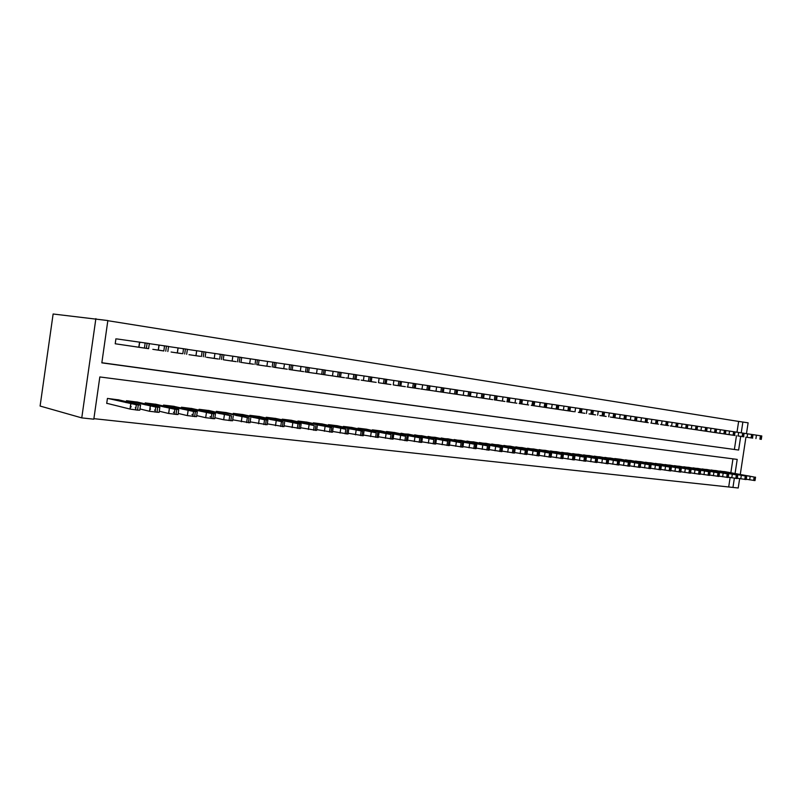 <?xml version="1.0" encoding="UTF-8"?>
<svg xmlns="http://www.w3.org/2000/svg" width="802" height="802" viewBox="0 0 802 802"><rect width="100%" height="100%" fill="white"/><g stroke="black" fill="none" stroke-linecap="round" stroke-linejoin="round"><path stroke-width="1.2" d="M93.884 418.664L732.958 487.436L734.351 478.243M735.073 473.471L737.208 459.406L99.829 376.95L93.814 419.185L81.764 417.892L40.1 406.043L53.122 314.003L107.849 320.549L101.834 362.855L738.632 450.052L740.707 436.358M739.644 478.644L738.221 487.997L732.958 487.436M137.723 402.133L126.485 400.699L126.345 401.682M163.357 405.972L163.478 405.08L174.295 406.363M209.432 410.614L199.046 409.301L198.926 410.113M243.247 414.614L233.252 413.351L233.141 414.093M275.818 418.474L266.184 417.261L266.084 417.942M307.196 422.183L297.913 421.02L297.823 421.651M337.452 425.772L328.499 424.639M366.644 429.22L358.003 428.138L357.923 428.689M394.825 432.559L386.484 431.516L386.404 432.027M422.052 435.787L413.922 435.255M448.378 438.905L440.509 438.373M473.832 441.912L466.223 441.401M498.463 444.829L491.105 444.318M522.313 447.656L515.185 447.155M545.41 450.393L538.513 449.902M567.806 453.04L561.119 452.559M589.52 455.616L583.034 455.135M610.583 458.112L604.287 457.641M631.024 460.528L624.908 460.067M650.873 462.884L644.938 462.433M670.151 465.17L664.387 464.729M688.888 467.386L683.294 466.954M707.103 469.541L701.66 469.12M724.818 471.646L719.524 471.225M728.747 486.634L730.131 477.521M730.853 472.719L732.958 458.854M716.026 470.604L710.652 470.183M698.061 468.478L692.537 468.047M679.585 466.283L673.911 465.852M660.577 464.037L654.733 463.586M641.019 461.711L635.004 461.26M620.878 459.325L614.723 458.564M600.127 456.869L593.741 456.398M578.743 454.343L572.157 453.862M556.698 451.726L549.901 451.235M533.952 449.03L526.944 448.539M503.245 445.752L510.483 446.213M486.243 443.386L478.764 442.874M461.21 440.418L453.471 439.897M435.326 437.351L427.326 436.829M408.559 434.183L400.288 433.651M380.86 430.905L372.369 429.842L372.288 430.373M352.178 427.506L343.376 426.403L343.296 426.975M322.454 423.997L313.341 422.844L313.251 423.456M291.647 420.348L282.194 419.155L282.103 419.817M259.688 416.559L249.873 415.326L249.773 416.037M226.505 412.639L216.309 411.346L216.199 412.118M192.029 408.559L181.432 407.215L181.312 408.058M156.19 404.318L145.172 402.915M118.896 399.907L107.428 398.434L106.716 403.406L107.679 403.516M736.998 432.228L738.632 421.421L107.829 320.7M738.632 421.421L748.116 422.824L746.472 433.651M740.286 474.403L745.94 437.13M741.238 432.849L742.883 421.992M95.869 318.635L81.764 417.892M101.854 362.725L738.632 450.052M734.391 449.381L736.467 435.737M116.881 338.935L149.322 343.537L148.591 348.669L125.713 345.321M126.656 345.462L115.217 343.767L115.919 338.795M145.433 348.238L134.215 346.564M163.829 350.965L152.831 349.331M181.864 353.632L171.087 352.028M199.548 356.248L188.981 354.674M216.891 358.815L206.525 357.271M233.903 361.331L223.738 359.817M250.595 363.807L240.62 362.324M266.966 366.233L257.181 364.77M283.046 368.609L273.432 367.176M298.815 370.945L289.392 369.542M314.314 373.241L305.051 371.857M329.522 375.496L320.429 374.133M344.459 377.702L335.527 376.379M359.136 379.877L350.364 378.574M373.552 382.013L364.93 380.729M387.717 384.108L379.246 382.845M401.632 386.163L393.311 384.93M415.316 388.188L407.135 386.975M428.759 390.183L420.719 388.99M441.982 392.138L434.082 390.965M454.985 394.063L447.215 392.91M467.767 395.957L460.127 394.825M480.348 397.822L472.829 396.699M492.719 399.657L485.32 398.554M504.889 401.451L497.611 400.368M516.869 403.226L509.701 402.163M528.648 404.97L521.601 403.927M540.247 406.684L533.31 405.662M551.666 408.378L544.839 407.366M562.904 410.043L556.187 409.04M573.971 411.687L567.355 410.694M584.879 413.291L578.362 412.318M595.605 414.885L589.189 413.932M606.182 416.449L599.856 415.506M616.588 417.992L610.362 417.06M626.843 419.506L610.863 417.13L640.898 421.561L641.46 417.802L647.475 418.704L646.913 422.453L640.898 421.561M636.958 421.01L630.913 420.108M646.913 422.484L640.958 421.591M656.728 423.937L650.863 423.065M666.402 425.361L660.617 424.509M675.936 426.774L670.231 425.932M685.339 428.168L679.715 427.336M694.602 429.541L689.058 428.719M703.745 430.895L698.271 430.083M712.747 432.228L707.364 431.426M721.64 433.541L716.316 432.749M730.401 434.834L725.158 434.062M725.589 434.133L729.96 434.774M744.106 433.311L761.8 435.957L761.278 439.386M752.727 438.123L746.692 437.24L752.727 438.123M746.241 479.245L755.023 480.568L755.534 477.18M724.386 471.566L754.151 477.03L720.006 471.045M749.82 476.147L741.008 474.734L749.8 476.248M716.767 432.819L721.198 433.481M743.905 436.819L737.88 435.927L743.905 436.819M707.805 431.496L712.306 432.158M703.284 430.824L734.542 435.426L735.073 431.917L744.216 433.301M734.953 435.496L728.948 434.604L734.953 435.496M737.289 478.223L746.191 479.566L746.712 476.147M715.584 470.523L745.299 475.997L711.143 469.992M740.998 475.115L732.156 473.691L740.978 475.215M728.216 477.18L737.249 478.533L737.76 475.105M706.662 469.461L737.228 475.055L702.151 468.929M732.046 474.062L723.183 472.639L732.036 474.162M698.732 430.153L729.038 434.614L729.569 431.095L735.183 431.937M725.9 430.564L729.569 431.095M725.87 434.153L719.875 433.27L725.87 434.153M734.542 435.426L729.038 434.614M689.519 428.789L694.141 429.471M716.597 429.16L726.021 430.554M716.667 432.789L710.682 431.907L716.667 432.789M719.003 476.117L728.166 477.501L728.687 474.042M697.61 468.388L728.146 473.992L693.038 467.847M722.973 473L714.081 471.566L722.963 473.1M709.65 475.045L718.953 476.448L719.474 472.959M688.427 467.305L717.99 472.799L683.795 466.754M713.77 471.917L704.848 470.483L713.75 472.027M680.186 427.406L684.868 428.098M675.464 426.704L706.622 431.296L707.163 427.707L716.707 429.15M707.324 431.406L701.349 430.524L707.324 431.406M700.166 473.952L709.6 475.375L710.131 471.867M679.124 466.203L708.617 471.706L674.422 465.641M704.427 470.824L695.474 469.381L704.417 470.934M670.713 426.002L700.958 430.453L701.499 426.864L707.274 427.727M697.58 426.293L701.499 426.864M697.84 430.002L691.885 429.12L697.84 430.002M706.622 431.296L700.958 430.453M690.542 472.839L700.116 474.293L700.657 470.764M669.68 465.08L699.113 470.594L664.908 464.518M694.953 469.711L685.971 468.268L694.943 469.822M661.099 424.579L665.921 425.291M677.981 423.346L697.7 426.273M688.216 428.569L682.281 427.697L688.216 428.569M680.778 471.716L690.492 473.19L691.033 469.641M660.106 463.947L690.432 469.581L655.264 463.376M685.339 468.589L676.327 467.135L685.319 468.699M651.344 423.135L656.247 423.857M678.452 427.125L672.527 426.253L678.452 427.125M670.863 470.573L680.728 472.077L681.269 468.498M650.382 462.794L680.657 468.438L645.47 462.213M675.585 467.436L666.542 465.982L675.565 467.556M641.46 421.672L646.422 422.403M667.966 421.832L677.991 423.306L677.439 426.975M668.537 425.661L662.632 424.789L668.537 425.661M660.798 469.411L670.813 470.934L671.354 467.335M640.527 461.631L670.723 467.275L635.545 461.04M665.68 466.283L656.607 464.819L665.66 466.393M631.415 420.188L636.457 420.93M657.79 420.298L667.976 421.792L667.414 425.491M658.472 424.168L652.597 423.306L658.472 424.168M650.582 468.238L660.748 469.792L661.289 466.152M630.522 460.438L660.647 466.092L625.46 459.837M655.625 465.1L646.532 463.636L655.605 465.21M621.229 418.674L626.342 419.436M647.465 418.744L657.8 420.258L657.239 423.977M648.257 422.654L642.402 421.792L648.257 422.654M640.207 467.045L650.522 468.619L651.074 464.959M620.367 459.235L649.379 464.779L615.234 458.624M645.42 463.907L636.297 462.433L645.399 464.017M646.913 422.453L616.076 417.912M615.505 413.922L641.46 417.802M637.891 421.12L632.046 420.258L637.891 421.12M629.67 465.832L640.146 467.436L640.708 463.746M610.061 458.012L640.026 463.686L604.858 457.401M635.054 462.684L625.901 461.21L635.034 462.804M600.387 415.586L605.65 416.368M627.354 419.566L621.54 418.704L627.354 419.566M618.974 464.599L629.61 466.223L630.172 462.513M599.605 456.779L629.48 462.453L594.312 456.148M624.527 461.451L615.355 459.967L624.517 461.571M589.721 414.012L595.074 414.804M610.863 417.13L620.698 418.574M608.106 463.345L618.913 465L619.475 461.26M588.989 455.516L617.68 461.07L583.615 454.884M613.841 460.198L604.638 458.714L613.831 460.318M578.904 412.408L584.337 413.21M604.518 412.258L615.515 413.882L614.944 417.722M605.791 416.368L600.026 415.516L605.791 416.368M597.069 462.072L608.046 463.757L608.608 459.997M578.202 454.243L606.773 459.797L572.748 453.591M602.994 458.924L593.761 457.431L602.974 459.045M539.676 406.604L573.43 411.596M593.35 410.574L604.528 412.218L603.946 416.088M594.753 414.734L589.019 413.892L594.753 414.734M585.851 460.779L596.999 462.493L597.57 458.704M567.255 452.94L595.706 458.493L561.721 452.288M591.966 457.631L582.703 456.137L591.946 457.752M556.748 409.13L562.352 409.962M582.001 408.87L593.36 410.534L592.778 414.433M574.453 459.456L585.781 461.21L586.352 457.391M556.137 451.626L584.447 457.18L550.523 450.955M580.768 456.318L571.475 454.814L580.748 456.438M545.41 407.456L551.104 408.298M570.473 407.125L582.011 408.83L581.42 412.759M572.147 411.386L566.463 410.554L572.147 411.386M562.864 458.122L574.382 459.907L574.954 456.057M544.849 450.283L573.009 455.847L539.134 449.611M569.38 454.985L560.067 453.481L569.37 455.105M533.891 405.752L563.405 410.093L563.996 406.113L568.508 406.774L570.483 407.085L569.891 411.045M558.753 405.361L563.996 406.113M560.568 409.672L554.914 408.84L560.568 409.672M568.508 406.774L567.916 410.754L563.405 410.093M551.094 456.769L562.803 458.584L563.375 454.704M533.38 448.93L562.563 454.624L527.576 448.238M557.821 453.631L548.478 452.117L557.801 453.752M522.192 404.018L528.067 404.89M546.834 403.566L558.753 405.321L558.162 409.311M548.799 407.927L543.185 407.105L548.799 407.927M539.124 455.386L551.024 457.23L551.606 453.32M521.731 447.546L549.581 453.1L515.836 446.844M546.062 452.248L536.688 450.734L546.052 452.378M510.303 402.253L516.267 403.135M534.723 401.742L546.844 403.516L546.242 407.546M536.829 406.163L531.255 405.341L536.829 406.163M526.964 453.982L539.054 455.867L539.646 451.927M509.892 446.143L537.571 451.696L503.897 445.431M534.122 450.854L524.719 449.331L534.102 450.975M498.222 400.469L504.288 401.361M522.413 399.877L534.733 401.692L534.132 405.752M524.668 404.358L519.125 403.546L524.668 404.358M514.593 452.549L526.884 454.473L527.475 450.503M497.862 444.719L525.36 450.273L491.776 443.997M521.972 449.431L512.548 447.897L521.952 449.551M485.942 398.644L492.107 399.556M509.882 397.993L522.413 399.837L521.811 403.927M512.298 402.524L506.804 401.722L512.298 402.524M502.012 451.095L514.513 453.06L515.115 449.05M485.631 443.265L512.949 448.819L479.446 442.534M509.631 447.977L500.167 446.443L509.611 448.097M473.461 396.8L479.726 397.732M497.15 396.078L509.892 397.942L509.28 402.073M499.726 400.669L494.263 399.857L499.726 400.669M489.22 449.611L501.932 451.616L502.533 447.576M473.21 441.792L500.318 447.346L466.914 441.05M497.07 446.503L487.586 444.97L497.05 446.634M460.769 394.925L467.135 395.867M484.187 394.123L497.15 396.018L496.538 400.188M486.934 398.774L481.521 397.972L486.934 398.774M476.208 448.107L489.14 450.153L489.741 446.082M460.579 440.298L487.476 445.842L454.183 439.536M484.298 445.01L474.794 443.466L484.278 445.13M447.857 393.01L454.343 393.972M471.005 392.128L484.197 394.063L483.576 398.263M473.922 396.85L468.548 396.058L473.922 396.85M462.965 446.574L476.127 448.659L476.729 444.559M447.737 438.774L475.726 444.468L441.23 438.002M471.315 443.486L461.772 441.942L471.295 443.606M434.734 391.065L441.331 392.048M457.591 390.113L471.015 392.078L470.383 396.318M460.689 394.885L455.356 394.103L460.689 394.885M449.491 445.02L462.884 447.145L463.496 443.015M434.674 437.23L461.12 442.754L428.057 436.438M458.102 441.932L448.539 440.388L458.082 442.062M421.391 389.09L428.098 390.083M443.937 388.048L457.601 390.053L456.97 394.333M447.225 392.89L441.942 392.118L447.225 392.89M435.787 443.436L449.411 445.601L450.022 441.431M421.391 435.656L447.596 441.17L414.664 434.854M444.659 440.358L435.065 438.804L444.639 440.488M407.817 387.085L414.634 388.088M430.042 385.962L443.947 387.998L443.316 392.308M433.511 390.865L428.288 390.093L433.511 390.865M421.832 441.812L435.697 444.037L436.318 439.827M407.887 434.052L433.832 439.566L401.04 433.24M430.975 438.754L421.361 437.19L430.955 438.884M394.003 385.04L400.94 386.063M415.897 383.827L430.052 385.902L429.411 390.253M419.566 388.8L414.383 388.038L419.566 388.8M407.627 440.168L421.742 442.433L422.363 438.203M394.143 432.418L421.23 438.092L387.186 431.596M417.05 437.12L407.406 435.556L417.03 437.25M379.958 382.955L387.005 383.998M401.501 381.652L415.907 383.767L415.266 388.158M405.361 386.694L400.238 385.942L405.361 386.694M393.16 438.493L407.536 440.809L408.158 436.539M380.158 430.764L405.551 436.258L373.08 429.922M402.875 435.456L393.211 433.892L402.855 435.586M365.652 380.84L372.83 381.902M386.835 379.446L401.511 381.592L400.86 386.023M390.905 384.549L385.842 383.807L390.905 384.549M378.434 436.779L393.07 439.155L393.702 434.844M365.933 429.08L391.025 434.554L358.725 428.228M388.449 433.762L378.755 432.188L388.429 433.892M351.096 378.684L358.404 379.767M371.897 377.191L386.845 379.376L386.193 383.847M376.178 382.374L371.176 381.642L376.178 382.374M363.436 435.045L378.333 437.471L378.975 433.12M351.456 427.366L376.238 432.829L344.118 426.494M373.752 432.047L364.038 430.463L373.732 432.168M336.279 376.489L343.717 377.592M356.679 374.905L371.907 377.12L371.246 381.632M361.191 380.148L366.233 380.9L361.191 380.148M348.158 433.27L363.336 435.747L363.978 431.366M336.72 425.611L362.684 431.245L329.251 424.729M358.795 430.293L349.04 428.709L358.775 430.413M321.191 374.253L328.77 375.376M341.181 372.559L356.69 374.825L356.028 379.386M345.913 377.892L351.025 378.644L345.913 377.892M332.599 431.456L348.058 434.002L348.7 429.581M321.712 423.837L345.822 429.27L314.103 422.935M343.547 428.499L333.782 426.915L343.537 428.629M305.823 371.988L313.542 373.13M325.391 370.183L341.191 372.489L340.519 377.09M330.344 375.587L335.527 376.359L330.344 375.587M316.74 429.611L332.489 432.218L333.141 427.757M306.434 422.022L331.757 427.626L298.685 421.11M328.028 426.684L318.224 425.09L328.008 426.804M290.174 369.672L298.033 370.835M309.291 367.757L325.401 370.103L324.72 374.745M314.484 373.241L319.747 374.013L314.484 373.241M300.57 427.737L316.62 430.403L317.281 425.902M290.875 420.178L314.234 425.571L282.986 419.245M312.199 424.829L302.374 423.225L312.189 424.95M274.234 367.306L282.244 368.489M292.88 365.281L309.301 367.677L308.62 372.359M298.324 370.845L303.657 371.637L298.324 370.845M284.098 425.812L300.459 428.549L301.111 424.007M275.026 418.303L300.981 423.837L297.993 423.677L266.996 417.351M296.078 422.935L286.234 421.331L296.058 423.055M257.993 364.9L266.154 366.113M276.149 362.765L292.89 365.201L292.199 369.933M281.853 368.409L287.256 369.211L281.853 368.409M267.297 423.857L283.978 426.664L284.64 422.083M258.886 416.388L283.096 421.932L250.695 415.416M279.647 421.01L269.773 419.396L279.627 421.13M241.452 362.454L249.763 363.687M259.086 360.188L276.159 362.674L275.467 367.456M265.051 365.923L270.535 366.735L265.051 365.923M250.174 421.852L267.166 424.739L267.838 420.118M242.435 414.444L267.858 419.967L264.54 419.757L234.094 413.451M262.886 419.045L252.991 417.431L262.866 419.165M224.58 359.958L233.061 361.211M241.683 357.572L259.096 360.108L258.394 364.93M247.918 363.386L253.492 364.208L247.918 363.386M232.7 419.817L250.034 422.784L250.715 418.113M225.673 412.449L249.051 417.952L217.162 411.446M245.803 417.04L235.878 415.416L245.783 417.16M207.387 357.411L216.029 358.695M219.056 354.213L220.339 354.394M223.928 354.895L241.693 357.481L240.991 362.354M230.445 360.8L236.099 361.632L230.445 360.8M210.064 416.619L211.337 416.92M214.876 417.732L223.668 419.757L232.56 420.779L233.242 416.068M208.58 410.423L231.517 415.897L199.919 409.401M228.38 414.995L218.425 413.371L228.4 415.005M189.863 354.815L198.665 356.118M200.991 351.497L202.124 351.657M205.843 352.168L223.938 354.805L223.237 359.717M212.62 358.153L218.365 359.005L212.62 358.153M214.244 358.394L214.936 353.441L214.244 358.394M191.939 414.494L193.051 414.754M196.721 415.606L205.693 417.702L214.735 418.734L215.417 413.972M191.167 408.358L215.437 413.822L211.818 413.591L182.325 407.316M210.605 412.91L200.62 411.276L210.605 412.91M171.989 352.168L180.971 353.502M182.555 348.72L183.518 348.85M187.387 349.391L205.853 352.068L205.142 357.04M194.435 355.466L200.289 356.329L194.435 355.466M173.433 412.308L174.385 412.539M178.194 413.441L187.387 415.616L196.57 416.659L197.262 411.847M173.402 406.253L197.282 411.697L193.523 411.456L164.39 405.19M192.47 410.784L182.435 409.14L192.45 410.905M153.753 349.471L162.916 350.825M158.966 345.221L159.648 345.321M163.738 345.883L164.53 345.993M168.54 346.554L187.397 349.291L186.676 354.304M175.869 352.71L181.853 353.602L175.869 352.71M149.844 408.95L150.525 409.12M154.545 410.083L155.327 410.273M159.287 411.225L168.62 413.471L178.034 414.544L178.736 409.682M155.287 404.108L178.756 409.531L174.856 409.271L146.094 403.025M173.964 408.609L163.889 406.965L173.944 408.729M135.157 346.715L144.5 348.098M139.528 342.304L140.52 342.444M144.52 342.995L145.142 343.086M149.312 343.657L168.56 346.444L167.839 351.517M156.921 349.913L163.027 350.815L156.921 349.913M130.345 406.604L131.317 406.845M135.257 407.807L135.869 407.957M139.979 408.96L149.613 411.306L159.117 412.378L159.819 407.466M136.811 401.922L159.839 407.316L155.788 407.045L127.428 400.81M155.067 406.393L144.941 404.739L155.057 406.514M116.17 343.908L138.816 347.226L139.558 342.063M137.573 347.045L143.809 347.968L137.573 347.045M148.591 348.669L138.816 347.226M106.736 403.286L130.125 409.08L137.563 410.143L139.799 410.173L140.51 405.2M117.954 399.687L140.53 405.05L136.33 404.759L108.39 398.554M135.789 404.138L125.613 402.464L135.769 404.248M755.925 438.594L756.446 435.155M760.777 439.316L761.298 435.867M759.905 439.185L760.426 435.737M750.181 476.428L749.659 479.867M754.151 477.03L753.629 480.468M755.033 477.13L754.502 480.568M747.083 437.29L747.614 433.822M751.975 438.012L752.507 434.544M751.093 437.882L751.614 434.413M738.121 435.957L738.652 432.468M743.053 436.689L743.584 433.2M742.151 436.559L742.682 433.06M741.309 475.396L740.777 478.854M745.299 475.997L744.777 479.456M746.191 476.097L745.67 479.566M732.306 474.343L731.775 477.822M736.326 474.944L735.805 478.433M737.228 475.055L736.707 478.543M734 435.346L734.532 431.827M733.088 435.215L733.619 431.697M719.805 433.25L720.346 429.702M724.818 433.982L725.349 430.443M723.885 433.852L724.427 430.303M723.173 473.27L722.642 476.779M727.224 473.882L726.692 477.401M728.146 473.992L727.614 477.501M713.92 472.188L713.379 475.726M717.99 472.799L717.459 476.338M718.923 472.909L718.381 476.448M710.452 431.857L710.993 428.298M715.494 432.609L716.036 429.04M714.552 432.468L715.093 428.9M704.517 471.085L703.976 474.654M708.617 471.706L708.076 475.275M709.559 471.817L709.028 475.375M706.041 431.205L706.582 427.616M705.088 431.065L705.63 427.466M694.983 469.972L694.442 473.561M699.113 470.594L698.572 474.182M700.066 470.704L699.524 474.293M691.314 429.03L691.865 425.411M696.437 429.782L696.988 426.163M695.474 429.641L696.016 426.022M685.309 468.839L684.758 472.448M689.459 469.461L688.918 473.08M690.432 469.581L689.89 473.19M681.53 427.576L682.081 423.927M686.702 428.348L687.254 424.699M685.72 428.198L686.271 424.549M675.484 467.686L674.933 471.325M679.665 468.318L679.114 471.967M680.657 468.438L680.106 472.077M671.605 426.113L672.156 422.433M676.818 426.885L677.369 423.205M675.815 426.734L676.367 423.055M665.52 466.523L664.958 470.193M669.72 467.155L669.169 470.824M670.723 467.275L670.171 470.944M661.52 424.619L662.081 420.91M666.773 425.391L667.334 421.692M665.76 425.24L666.322 421.541M655.394 465.33L654.843 469.03M659.635 465.972L659.074 469.681M660.647 466.092L660.086 469.792M651.284 423.105L651.846 419.366M656.587 423.887L657.149 420.158M655.555 423.737L656.116 419.997M645.119 464.127L644.557 467.857M649.379 464.779L648.828 468.508M650.412 464.899L649.851 468.629M646.242 422.353L646.803 418.594M645.189 422.193L645.76 418.433M634.683 462.904L634.121 466.664M638.983 463.556L638.412 467.315M640.026 463.686L639.465 467.436M630.342 419.997L630.913 416.208M635.725 420.799L636.297 417.01M634.673 420.639L635.234 416.85M624.086 461.671L623.525 465.451M628.407 462.323L627.846 466.112M629.48 462.453L628.908 466.233M619.625 418.413L620.197 414.594M625.059 419.215L625.63 415.396M623.976 419.055L624.547 415.235M613.329 460.408L612.758 464.228M617.68 461.07L617.109 464.889M618.763 461.19L618.192 465.01M608.728 416.799L609.309 412.95M614.212 417.611L614.793 413.762M613.119 417.451L613.7 413.601M602.392 459.125L601.821 462.975M606.773 459.797L606.202 463.636M607.876 459.917L607.294 463.767M597.67 415.165L598.252 411.286M603.194 415.977L603.776 412.098M602.091 415.817L602.673 411.937M591.285 457.832L590.713 461.701M595.706 458.493L595.124 462.373M596.818 458.624L596.237 462.503M586.432 413.501L587.014 409.591M592.006 414.323L592.588 410.413M590.873 414.153L591.465 410.243M580.006 456.508L579.425 460.418M584.447 457.18L583.866 461.09M585.58 457.31L584.999 461.22M575.004 411.807L575.595 407.867M580.638 412.639L581.219 408.699M579.485 412.469L580.077 408.519M568.538 455.165L567.956 459.105M573.009 455.847L572.428 459.787M574.162 455.977L573.58 459.917M569.079 410.925L569.671 406.955M556.889 453.802L556.297 457.772M561.39 454.483L560.798 458.453M562.563 454.624L561.971 458.594M551.606 408.338L552.197 404.328M557.33 409.19L557.931 405.18M556.147 409.01L556.738 405M545.039 452.418L544.448 456.418M549.581 453.1L548.979 457.11M550.773 453.24L550.172 457.24M539.606 406.564L540.207 402.524M545.39 407.416L545.992 403.376M544.187 407.246L544.789 403.195M532.999 451.005L532.398 455.045M537.571 451.696L536.969 455.736M538.784 451.837L538.182 455.877M527.415 404.759L528.017 400.689M533.25 405.622L533.851 401.551M532.027 405.441L532.628 401.361M520.759 449.571L520.157 453.641M525.36 450.273L524.759 454.343M526.593 450.413L525.992 454.483M515.014 402.925L515.626 398.815M520.899 403.797L521.511 399.687M519.656 403.606L520.267 399.496M508.308 448.117L507.706 452.218M512.949 448.819L512.338 452.919M514.202 448.96L513.591 453.07M502.403 401.06L503.014 396.91M508.348 401.932L508.959 397.792M507.075 401.752L507.696 397.602M495.656 446.634L495.034 450.774M500.318 447.346L499.706 451.486M501.591 447.486L500.979 451.626M489.581 399.155L490.192 394.975M495.576 400.048L496.197 395.867M494.283 399.857L494.904 395.667M482.774 445.12L482.162 449.3M487.476 445.842L486.864 450.012M488.769 445.992L488.157 450.163M476.528 397.231L477.15 393.01M482.583 398.123L483.205 393.902M481.27 397.922L481.892 393.712M469.681 443.586L469.05 447.797M474.413 444.308L473.792 448.529M475.726 444.468L475.105 448.679M463.255 395.256L463.877 391.005M469.36 396.168L469.992 391.907M468.027 395.967L468.659 391.707M456.348 442.032L455.726 446.273M461.12 442.754L460.498 447.005M462.463 442.915L461.832 447.155M449.742 393.261L450.373 388.97M455.917 394.173L456.549 389.882M454.554 393.972L455.185 389.682M442.784 440.438L442.153 444.729M447.596 441.17L446.965 445.461M448.96 441.331L448.328 445.621M435.987 391.226L436.629 386.895M442.223 392.148L442.864 387.817M440.839 391.937L441.481 387.607M428.99 438.824L428.348 443.145M433.832 439.566L433.19 443.887M435.215 439.727L434.584 444.047M421.992 389.15L422.634 384.78M428.288 390.083L428.93 385.712M426.885 389.872L427.526 385.501M414.935 437.18L414.293 441.541M419.817 437.922L419.175 442.293M421.23 438.092L420.589 442.453M407.747 387.045L408.388 382.634M414.103 387.978L414.754 383.577M412.669 387.767L413.321 383.356M400.629 435.506L399.987 439.907M405.551 436.258L404.91 440.659M406.995 436.428L406.343 440.819M393.241 384.89L393.892 380.449M399.657 385.842L400.308 381.391M398.203 385.632L398.855 381.171M386.073 433.802L385.421 438.243M391.025 434.554L390.373 439.005M392.489 434.724L391.837 439.165M378.464 382.704L379.115 378.213M384.95 383.667L385.612 379.176M383.466 383.446L384.118 378.955M371.236 432.067L370.584 436.549M376.238 432.829L375.577 437.311M377.722 433L377.07 437.481M363.406 380.479L364.078 375.948M369.963 381.451L370.624 376.92M368.449 381.221L369.12 376.689M356.128 430.293L355.466 434.824M361.171 431.065L360.509 435.586M362.684 431.245L362.023 435.767M348.078 378.203L348.75 373.632M354.705 379.186L355.366 374.614M353.161 378.955L353.832 374.384M340.74 428.499L340.078 433.06M345.822 429.27L345.151 433.842M347.366 429.451L346.695 434.012M332.459 375.897L333.131 371.276M339.146 376.88L339.817 372.268M337.582 376.649L338.254 372.028M325.061 426.654L324.389 431.265M330.173 427.436L329.502 432.047M331.757 427.626L331.086 432.228M316.529 373.542L317.211 368.87M323.296 374.534L323.978 369.872M321.702 374.303L322.374 369.632M309.081 424.789L308.409 429.441M314.234 425.571L313.562 430.233M315.848 425.762L315.166 430.413M300.309 371.136L300.991 366.424M307.146 372.148L307.828 367.436M305.512 371.907L306.194 367.196M292.79 422.885L292.108 427.576M297.993 423.677L297.311 428.378M299.627 423.867L298.945 428.559M283.758 368.689L284.449 363.928M290.675 369.702L291.367 364.95M289.011 369.461L289.702 364.699M276.189 420.94L275.497 425.682M281.432 421.732L280.74 426.484M283.096 421.932L282.414 426.674M266.896 366.183L267.587 361.381M273.883 367.216L274.575 362.424M272.179 366.965L272.88 362.163M259.257 418.955L258.565 423.747M264.54 419.757L263.848 424.559M266.244 419.957L265.552 424.749M258.394 418.584L258.465 418.083M249.683 363.637L250.384 358.795M256.75 364.679L257.452 359.837M255.016 364.429L255.718 359.577M241.993 416.93L241.292 421.772M247.317 417.742L246.615 422.594M249.051 417.952L248.349 422.784M241.362 416.589L241.442 416.078M232.139 361.04L232.841 356.148M239.277 362.093L239.988 357.201M237.512 361.832L238.224 356.93M224.38 414.865L223.668 419.757M229.743 415.687L229.041 420.579M231.517 415.897L230.816 420.789M223.999 414.564L224.079 414.032M221.452 359.456L222.164 354.514M219.648 359.186L220.37 354.243M206.405 412.769L205.693 417.702L206.415 412.769M211.818 413.591L211.106 418.534M213.633 413.802L212.921 418.744M206.284 412.499L206.365 411.957M195.959 355.687L196.67 350.685M203.267 356.76L203.979 351.767M201.422 356.489L202.144 351.487M188.069 410.614L187.347 415.606M193.523 411.456L192.811 416.449M195.367 411.667L194.655 416.659M188.28 409.822L188.199 410.383L188.3 409.832M177.302 352.92L178.034 347.868M184.701 354.013L185.422 348.97M182.816 353.732L183.548 348.68M169.352 408.429L168.62 413.471M174.856 409.271L174.134 414.313M176.741 409.491L176.019 414.534M169.783 408.228L169.864 407.667M158.265 350.103L158.996 345M165.743 351.206L166.475 346.103M163.829 350.925L164.56 345.822M150.235 406.193L149.513 411.286M155.788 407.045L155.067 412.138M157.713 407.266L156.991 412.358M150.966 406.033L151.047 405.451M146.385 348.339L147.127 343.186M144.43 348.048L145.172 342.895M130.726 403.907L129.994 409.05M136.33 404.759L135.588 409.912M138.295 404.99L137.563 410.143M131.759 403.787L131.839 403.195M752.497 438.082L753.018 434.624M743.584 436.769L744.106 433.28M725.369 434.072L725.9 430.534M716.066 432.689L716.597 429.13M697.038 429.872L697.58 426.263M687.314 428.438L687.855 424.799M636.417 420.9L636.988 417.12M625.76 419.326L626.332 415.516M195.999 355.687L196.721 350.695M188.109 410.624L187.387 415.616M177.382 352.93L178.104 347.878M169.422 408.439L168.701 413.481M169.733 408.228L169.813 407.657M158.365 350.123L159.097 345.01M150.345 406.213L149.613 411.306M150.896 406.023L150.976 405.441M138.957 347.246L139.698 342.083M130.866 403.937L130.125 409.08M131.658 403.777L131.749 403.175"/></g></svg>
